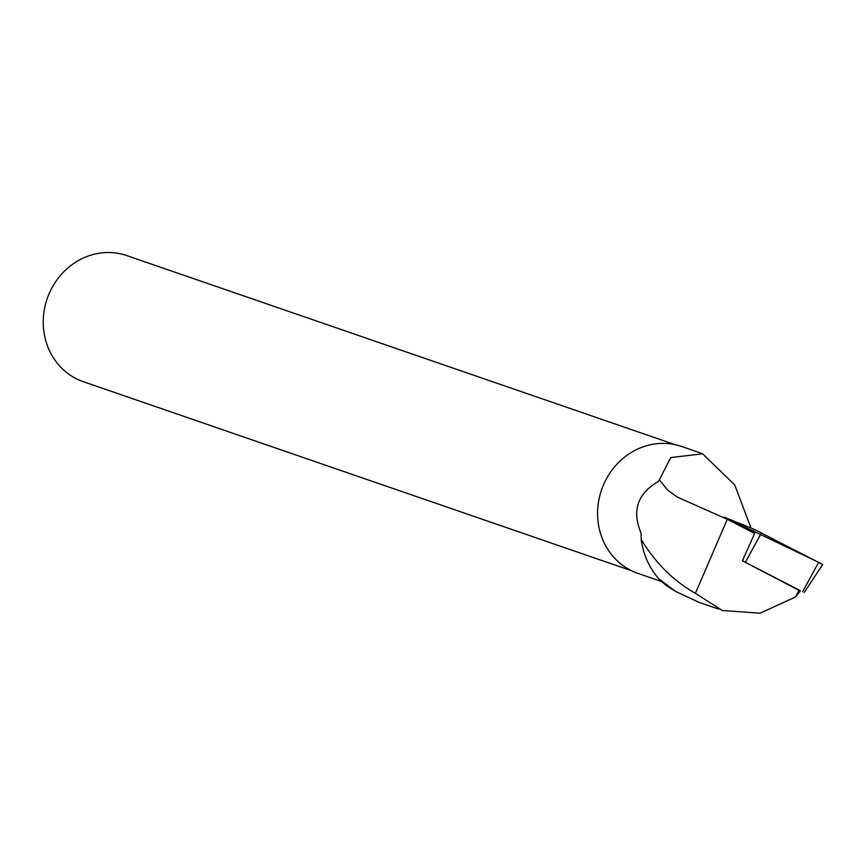 <?xml version="1.0" encoding="UTF-8"?>
<svg xmlns="http://www.w3.org/2000/svg" width="866" height="866" viewBox="0 0 866 866"><rect width="100%" height="100%" fill="white"/><g stroke="black" fill="none" stroke-linecap="round" stroke-linejoin="round"><path stroke-width="1.3" d="M800.292 591.023L742.389 560.8L799.188 590.049L795.389 597.02L800.422 590.839L799.188 590.049M723.478 517.63L724.452 517.283L754.286 529.353L822.7 564.535L804.178 592.56M742.389 560.811L754.676 533.413L727.288 519.308L695.398 593.329L722.309 610.498L760.034 613.215L795.389 597.02M675.426 591.283L670.479 588.198A72.051 66.119 109 0 1 658.647 578.64C649.067 567.403 643.254 554.392 641.208 539.605L641.057 533.023C631.769 510.929 637.387 493.837 657.911 481.767L659.372 479.807L667.491 489.885L677.255 497.073L727.288 519.308M659.372 479.807L670.739 457.562L702.607 453.827L734.704 484.873L751.006 528.033M702.64 453.73L681.65 446.488A67.104 61.583 109 0 0 601.556 489.853A67.104 61.583 109 0 0 637.906 573.368L661.689 581.573M695.398 593.329C673.824 581.194 655.757 563.279 641.208 539.605M658.647 578.64L675.404 591.326L698.894 602.303L718.574 609.09M631.53 570.726L83.309 381.679A66.682 61.205 -71 0 1 46.851 299.679A66.682 61.205 -71 0 1 126.782 255.589L675.015 444.637M724.214 517.944L724.452 517.283L820.914 563.42M742.627 560.887L744.414 556.048M753.084 532.59L754.286 529.353M802.641 591.684L818.716 562.25M761.474 532.785L745.399 562.218"/></g></svg>
